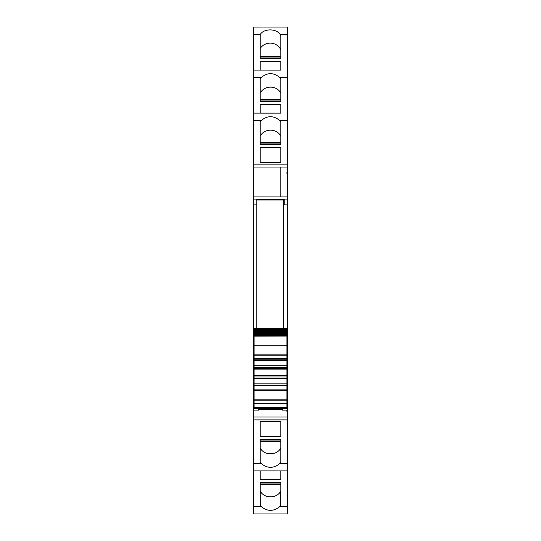 <?xml version="1.0" encoding="UTF-8"?>
<svg xmlns="http://www.w3.org/2000/svg" width="541" height="541" viewBox="0 0 541 541"><rect width="100%" height="100%" fill="white"/><g stroke="black" fill="none" stroke-linecap="round" stroke-linejoin="round"><path stroke-width="0.81" d="M254.094 344.739L253.553 344.739L253.553 350.44L254.094 350.419L253.553 350.44L253.553 353.55L254.094 353.55M256.779 204.87L253.553 204.87L253.553 199.102L256.779 199.102L256.779 328.333M253.553 204.87L253.553 344.739M284.221 204.87L287.447 204.87L287.447 173.397L286.906 173.397L286.906 172.593L287.447 172.593L287.447 164.153L253.553 164.153L253.553 167.047L280.786 167.047L253.553 167.047L253.553 196.924L280.786 196.924L280.786 167.047L280.786 196.924L253.553 196.924L253.553 199.074L287.447 199.074L284.221 199.102L284.221 204.87L287.447 204.87L287.447 344.739L286.906 344.739M253.553 27.057L287.447 27.05L253.553 27.05L253.553 120.521L261.195 120.521L260.214 122.009L260.214 144.704L280.786 144.704L280.786 143.115L260.214 143.115L260.214 144.704M253.553 120.521L253.553 164.153M287.447 27.057L287.447 164.153M261.195 120.521C267.403 115.436 273.604 115.436 279.805 120.521L280.786 122.009L280.786 144.704M260.214 147.72L260.214 162.564L260.214 147.72L280.786 147.72L280.786 162.564L280.786 147.72M260.214 162.564L280.786 162.564M253.553 77.485L261.195 77.485L260.214 78.972L260.214 101.667L280.786 101.667L280.786 100.078L260.214 100.078L260.214 101.667M261.195 77.485C267.403 72.399 273.604 72.399 279.805 77.485L280.786 78.972L280.786 101.667M260.214 104.684L260.214 113.123L260.214 104.684L280.786 104.684L280.786 113.123L280.786 104.684M260.214 58.631L280.786 58.631L280.786 57.042L260.214 57.042L260.214 58.631L260.241 34.448C263.9 28.396 276.471 28.396 280.13 34.448L280.786 35.692L280.786 58.631M260.214 61.647L260.214 70.087L260.214 61.647L280.786 61.647L280.786 70.087L280.786 61.647M253.553 37.843L253.553 35.692M253.553 506.552L253.553 470.913L287.447 470.913L253.553 470.913L253.553 463.515L261.195 463.515C267.403 468.601 273.604 468.601 279.805 463.515L287.447 463.515L287.447 513.95L253.553 513.95L253.553 506.552L261.202 506.552C267.403 511.63 273.604 511.63 279.798 506.552L280.786 505.308L280.786 482.369L280.786 483.958L260.214 483.958L260.214 482.369L260.343 505.308L260.214 491.147M261.202 506.552L260.343 505.308M260.214 482.369L280.786 482.369M280.786 479.353L280.786 470.913L280.786 479.353L260.214 479.353L260.214 470.913L260.214 479.353M280.786 462.028L280.786 439.333L260.214 439.333L260.214 440.922L280.786 440.922L280.786 439.333M279.805 463.515L280.786 462.034M287.447 463.515L287.447 410.639L286.906 410.639L286.906 411.444L287.447 411.444M253.553 463.515L253.553 410.098L258.666 410.098L258.666 408.671M261.195 463.515L260.214 462.034M260.214 462.028L260.214 439.333M280.786 421.48L280.786 436.317L280.786 421.473L260.214 421.473L260.214 436.317L260.214 421.473M280.786 436.323L260.214 436.317M282.334 408.671L282.334 410.098L287.447 410.098L287.447 410.639M254.094 406.555L253.553 406.555L253.553 410.098M253.553 407.089L254.094 407.089M253.553 406.555L253.553 353.55M284.221 199.46L256.779 199.46M286.906 173.397L286.906 172.593M280.786 136.176A11.3 10.238 0 0 0 270.5 130.165A11.3 10.238 0 0 0 260.214 136.176M280.786 93.14A11.3 10.238 0 0 0 270.5 87.128A11.3 10.238 0 0 0 260.214 93.14M280.786 49.853A11.3 10.238 0 0 0 270.96 43.165A11.3 10.238 0 0 0 260.214 48.568M280.657 505.308L280.657 491.147C277.1 498.694 263.9 498.694 260.343 491.147M286.906 411.444L286.906 410.639M280.786 447.86C277.377 455.738 263.623 455.738 260.214 447.86M287.447 410.098L287.447 407.089L286.906 407.089M287.447 173.397L287.447 172.593M286.906 356.404L287.447 356.404L287.447 406.555L286.906 406.555M287.447 406.555L287.447 407.089M286.906 352.59L287.447 352.59L287.447 350.44L286.906 350.419L287.447 350.44L287.447 344.739M287.447 356.404L287.447 352.59M282.334 409.557L258.666 409.557M254.094 331.66L254.094 330.483L286.906 330.483L254.094 330.51L254.094 328.333L286.906 328.333L254.094 328.333L286.906 328.333L286.906 335.521L254.094 335.521L254.094 336.069L286.906 335.792M254.094 329.273L286.906 329.246L254.094 329.246L254.094 329.949L286.906 329.949M286.906 331.66L254.094 331.613L254.094 332.228L286.906 332.228M286.906 332.701L254.094 332.641L254.094 333.215L286.906 333.215M286.906 333.635L254.094 333.56L254.094 334.095L286.906 334.095M286.906 334.466L254.094 334.365L254.094 334.865L286.906 334.865M286.906 335.183L254.094 335.068L254.094 335.521M286.906 336.157L286.906 354.152L254.094 354.152L254.094 336.157L286.906 336.069M286.906 354.152L286.906 360.475L254.094 360.475L254.094 359.197L286.906 359.197M286.906 375.224L254.094 375.224L254.094 375.738L286.906 375.738L286.906 360.475M286.906 375.738L286.906 408.638M254.094 375.738L254.094 389.121L286.906 389.121L254.094 389.121L254.094 408.638M254.094 375.224L254.094 369.124L286.906 369.124M286.906 368.61L254.094 368.61L254.094 369.124M254.094 368.61L254.094 360.475M286.906 358.683L254.094 358.683L254.094 359.197M254.094 358.683L254.094 355.227L286.906 355.227M254.094 354.152L254.094 355.227M254.094 335.792L286.906 335.65M254.094 334.466L254.094 334.095M254.094 333.635L254.094 333.215M254.094 332.701L254.094 332.228M254.094 331.139L286.906 331.139M286.906 365.716L254.094 365.716M286.906 367.332L254.094 367.332M286.906 377.016L254.094 377.016M286.906 378.632L254.094 378.632M286.906 383.873L254.094 383.873M286.906 399.813L254.094 399.813M256.779 200.028L283.68 200.028L283.68 328.333M287.447 167.047L280.786 167.047M279.805 120.521L287.447 120.521M280.786 113.13L253.553 113.123L280.786 113.13M279.805 77.485L287.447 77.485M280.786 70.093L253.553 70.087L280.786 70.093M253.553 34.448L260.241 34.448M280.13 34.448L287.447 34.448M279.798 506.552L287.447 506.552M287.447 419.884L253.553 419.884M287.447 416.989L253.553 416.989M254.094 405.128L253.553 405.128M287.447 196.924L280.786 196.924M287.447 405.128L286.906 405.128M280.786 142.398L260.214 142.398M280.786 99.361L260.214 99.361M280.786 56.325L260.214 56.325M260.214 484.675L280.786 484.675M260.214 441.639L280.786 441.639M253.553 356.404L254.094 356.404M286.906 353.55L287.447 353.55M254.094 352.59L253.553 352.59M254.094 328.401L286.906 328.401M254.094 328.901L286.906 328.901M286.906 385.151L254.094 385.151M254.094 385.665L286.906 385.665M254.094 390.196L286.906 390.196M286.906 400.191L254.094 400.191M254.094 403.444L286.906 403.444M254.094 407.359L286.906 407.359M287.447 513.95L253.553 513.95M254.094 328.333L286.906 328.333M254.094 345.199L286.906 345.199M254.094 408.671L286.906 408.671"/></g></svg>
